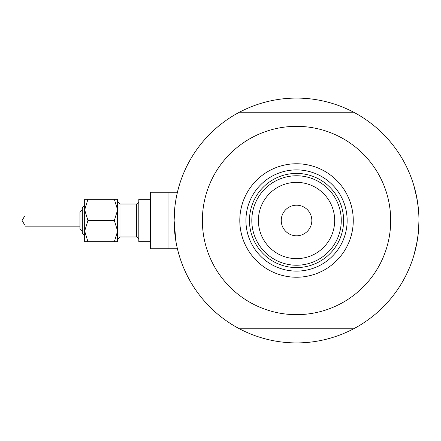 <?xml version="1.0" encoding="UTF-8"?>
<svg xmlns="http://www.w3.org/2000/svg" width="441" height="441" viewBox="0 0 441 441"><rect width="100%" height="100%" fill="white"/><g stroke="black" fill="none" stroke-linecap="round" stroke-linejoin="round"><path stroke-width="0.66" d="M177.431 248.752L168.947 248.752L168.947 192.248L150.585 192.248L150.585 248.752L168.947 248.752L168.947 192.248L177.431 192.248L177.552 191.736M175.904 241.304L174.123 220.5L174.901 206.735M175.226 204.133L175.904 199.701M176.593 196.041L177.574 191.648M413.746 185.187L416.877 198.07L413.746 185.187M417.362 200.853L418.195 206.917L416.376 195.534M418.752 213.582L418.2 206.95M418.597 229.822L418.95 220.5A122.411 122.411 0 0 1 239.452 328.788A122.411 122.411 0 0 1 239.452 112.212A122.411 122.411 0 0 1 418.95 220.5L418.531 230.61M177.712 249.926L177.177 247.682M176.902 246.436L176.257 243.245M416.376 245.461L418.195 234.066L416.42 245.251M413.939 255.163L416.877 242.925L413.878 255.367M413.961 255.091L414.529 253.106L413.961 255.091M415.405 249.738L415.869 247.792M182.844 265.879L181.686 262.858M278.988 341.648L275.796 341.141M392.683 296.269L390.643 298.783M410.229 175.121L411.387 178.142M314.086 99.352L317.283 99.859M200.396 144.731L202.43 142.217M198.593 147.068L196.692 149.681M183.974 268.602L185.281 271.562M281.915 342.034L285.129 342.381M394.48 293.932L396.382 291.319M409.105 172.398L407.793 169.438M307.945 98.619L311.164 98.966M239.805 220.5A56.735 56.735 0 0 1 296.539 163.765A56.735 56.735 0 0 1 353.269 220.5A56.735 56.735 0 0 1 296.539 277.235A56.735 56.735 0 0 1 239.805 220.5M347.15 220.5A50.61 50.61 0 0 0 296.539 169.89A50.61 50.61 0 0 0 245.924 220.5A50.61 50.61 0 0 0 296.539 271.11A50.61 50.61 0 0 0 347.15 220.5M202.375 220.5A94.165 94.165 0 0 0 296.539 314.665A94.165 94.165 0 0 0 390.698 220.5A94.165 94.165 0 0 0 296.539 126.335A94.165 94.165 0 0 0 202.375 220.5M239.452 112.212L353.621 112.212M353.621 328.788L239.452 328.788M258.398 220.5A38.135 38.135 0 0 0 296.539 258.635A38.135 38.135 0 0 0 334.675 220.5A38.135 38.135 0 0 0 296.539 182.365A38.135 38.135 0 0 0 258.398 220.5M341.262 220.5A44.728 44.728 0 0 1 296.539 265.228A44.728 44.728 0 0 1 251.811 220.5A44.728 44.728 0 0 1 296.539 175.772A44.728 44.728 0 0 1 341.262 220.5M311.837 220.5A15.303 15.303 0 0 0 296.539 205.197A15.303 15.303 0 0 0 281.237 220.5A15.303 15.303 0 0 0 296.539 235.803A15.303 15.303 0 0 0 311.837 220.5M258.95 244.749A44.728 44.728 0 0 0 334.124 244.749M343.622 220.5A47.082 47.082 0 0 1 296.539 267.582A47.082 47.082 0 0 1 249.457 220.5A47.082 47.082 0 0 1 296.539 173.418A47.082 47.082 0 0 1 343.622 220.5M334.124 196.251A44.728 44.728 0 0 0 258.95 196.251M82.313 233.449L84.666 235.803L82.313 233.449L82.313 207.551L84.666 205.197L84.666 199.315L84.666 209.905L87.946 199.315L84.666 199.315M79.959 228.741L82.313 231.095L79.959 228.741L79.959 212.259L82.313 209.905L79.959 212.259M24.63 216.173L22.05 220.5L24.63 224.833M117.626 231.095L117.626 199.315L114.346 199.315L117.626 209.905L114.346 220.5L117.626 231.095L117.626 241.685L114.346 241.685L117.626 231.095M150.585 241.685L138.81 241.685L138.81 199.315L150.585 199.315L138.81 199.315M84.666 220.5L84.666 209.905L84.666 231.095L87.946 220.5L84.666 209.905M87.946 241.685L84.666 241.685L84.666 231.095L87.946 241.685L114.346 241.685M87.946 199.315L114.346 199.315M87.946 220.5L114.346 220.5M136.456 204.023L119.98 204.023L119.98 236.977L136.456 236.977L136.456 204.023L137.36 203.841L138.81 201.669L137.36 203.841L136.456 204.023L119.98 204.023L117.626 201.669M150.585 192.248L177.431 192.248M25.324 226.15L79.959 226.15M84.666 205.197L82.313 207.551M136.456 236.977L137.36 237.159L138.81 239.331M119.98 236.977L117.626 239.331"/></g></svg>
